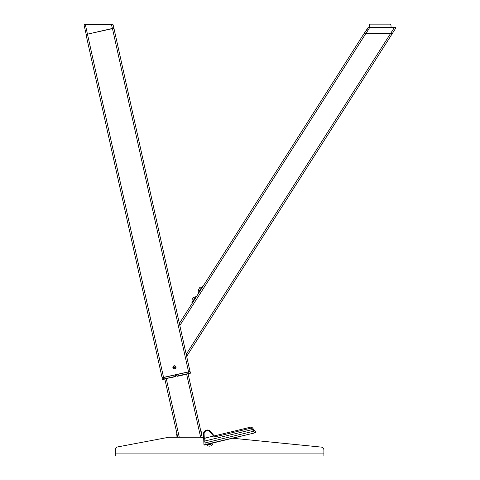 <?xml version="1.0" encoding="UTF-8"?>
<svg xmlns="http://www.w3.org/2000/svg" width="480" height="480" viewBox="0 0 480 480"><rect width="100%" height="100%" fill="white"/><g stroke="black" fill="none" stroke-linecap="round" stroke-linejoin="round"><path stroke-width="0.72" d="M176.13 437.232A5.958 5.958 0 0 1 176.898 433.458A5.958 5.958 0 0 0 176.13 437.232L169.248 437.232A2.982 2.982 0 0 0 168.696 437.28L117.768 446.904L168.696 437.28L117.768 446.904L168.696 437.28L201.264 437.232A1.788 1.788 0 0 1 202.29 437.556L203.688 438.528L201.264 437.232L202.29 437.556M177.276 436.548A4.764 4.764 0 0 1 177.36 435.552A4.764 4.764 0 0 0 177.276 436.548L177.54 436.368A2.982 2.982 0 0 0 177 436.776L177.27 436.554L177.006 436.77M176.76 437.034A2.982 2.982 0 0 0 176.61 437.232L177.54 436.368A2.982 2.982 0 0 0 176.61 437.232L177.162 436.638M201.474 432.834A0.594 0.594 0 0 1 201.3 433.398A0.594 0.594 0 0 0 201.474 432.834L201.12 431.22L201.474 432.834A0.594 0.594 0 0 1 201.3 433.398A0.594 0.594 0 0 0 201.474 432.834L201.12 431.22A0.594 0.594 0 0 0 200.718 430.782A0.594 0.594 0 0 1 201.12 431.22A0.594 0.594 0 0 0 200.718 430.782A0.594 0.594 0 0 1 201.12 431.22A0.594 0.594 0 0 0 200.718 430.782M175.986 367.002A1.578 1.578 0 0 0 174.102 365.802A1.578 1.578 0 0 0 172.908 367.686A1.578 1.578 0 0 0 174.786 368.886A1.578 1.578 0 0 0 175.986 367.002M188.568 371.844L112.476 28.62L113.928 28.296L190.02 371.52L188.568 371.844L162.096 377.712L86.004 34.488L113.754 28.332M162.744 379.518L163.908 379.26L162.39 379.296L162.066 377.838L176.838 374.562L177.228 376.308L190.2 373.434L189.036 373.692L190.428 373.08L190.104 371.622L176.838 374.562L177.228 376.308L176.874 376.08L188.97 373.398L188.652 371.946M190.428 373.08L189.036 373.692M174.756 368.742A1.428 1.428 0 0 0 175.842 367.032A1.428 1.428 0 0 0 174.138 365.946A1.428 1.428 0 0 0 173.052 367.656A1.428 1.428 0 0 0 174.756 368.742M162.39 379.296L175.716 376.644L175.62 374.832M165.882 378.822L164.43 379.146M175.782 367.032C174.504 365.49 173.61 365.688 173.106 367.626L175.782 367.032M173.112 367.656A1.368 1.368 0 0 0 174.744 368.682A1.368 1.368 0 0 0 175.788 367.062L173.112 367.656M202.206 437.496L188.106 373.896M177.732 437.232L164.838 379.056M98.67 24.306L96.648 24.306L98.67 24.306L99.24 24.774L98.394 24.306L107.16 24.228L98.394 24.294L99.24 24.774M107.304 24.966L107.19 24.366L107.304 24.966M106.872 24L89.988 24L107.16 24.228M89.688 24.3L89.82 24.834L89.988 24M85.332 24.894L84.066 24.954L86.184 34.446L112.434 28.44L111.384 24.594L111.996 24.594M113.034 24.708L111.648 24.888L113.094 24.822L113.886 28.116L112.806 24.594L84.36 24.594L84.132 24.948M85.566 24.888L85.242 24.822M89.994 24.354L90.636 24.348M98.376 24.3L97.818 25.02L98.376 24.3L89.706 24.36M99.168 24.594L97.878 24.594M89.772 24.594L89.394 24.594M84.954 24.594L85.368 24.594M113.094 24.822L84.36 24.594L84.066 24.954M368.202 27.756L369.504 27.474L368.196 27.474L364.23 33.27L365.898 33.432L364.23 33.27L364.482 33.732L364.23 33.27M367.674 28.164L368.22 27.474L395.646 27.474L395.892 27.93L392.286 33.594L390.624 33.432L392.286 33.594M395.748 27.492L395.892 27.93L394.23 27.474L367.992 27.624L367.902 28.356M186.384 355.128L187.14 355.608L391.896 34.212L391.14 33.732L363.942 33.732L179.364 323.454M369.192 27.474L369.324 24.846A0.894 0.894 0 0 1 370.218 24A0.894 0.894 0 0 0 369.324 24.846L390.954 24.846A0.894 0.894 0 0 0 390.066 24L370.218 24L390.066 24A0.894 0.894 0 0 1 390.954 24.846L391.092 27.474M390.624 33.732L392.04 33.732L390.624 33.732M368.502 27.474L369.504 27.774L365.898 33.732L390.624 33.432L394.23 27.774L395.892 27.93L395.646 27.474L394.23 27.474M321.21 447.09L232.632 438.234L321.21 447.09A2.982 2.982 0 0 1 323.892 450.054L323.892 456L115.344 456L115.344 449.832A2.982 2.982 0 0 1 117.768 446.904M202.146 437.232L203.628 437.232L202.146 437.232M211.674 443.292A2.292 2.292 0 0 1 207.864 444.21M208.59 444.036A1.698 1.698 0 0 0 210.942 443.466M203.97 444.846L203.88 442.98L205.074 442.932L205.146 444.564L255.66 432.678L255.822 432.204L255.66 432.678L204.33 445.062L203.958 444.786L205.212 444.852M254.49 430.5L253.548 431.232L254.49 430.5L253.716 429.51A1.194 0.72 142 0 0 252.594 429.498L253.716 429.51L254.49 430.5L252.144 427.5L255.822 432.204L254.742 432.9M213.498 435.498L214.02 435.648L213.498 435.498M214.122 435.768L210.36 431.37L214.218 435.87L215.502 436.728L213.972 435.906L213.57 436.176L213.804 435.834L204.726 438.312L203.724 439.41L203.88 442.98L203.49 434.076L204.09 434.046L204.276 438.324L204.726 438.312L203.724 439.41M214.272 436.146L214.02 435.648A0.594 0.594 139.5 0 0 214.614 435.846L215.502 436.728L251.46 428.052L250.926 427.074A1.194 1.194 0 0 1 252.144 427.5L252.132 427.488M204.09 434.046L203.49 434.076A3.9 3.9 0 0 1 210.36 431.37L209.904 431.754A3.306 3.306 0 0 0 204.09 434.046L204.276 438.324L213.528 435.99L213.492 435.036M203.832 441.816A1.194 0.756 -2.5 0 1 204.84 441.024L205.074 442.932L253.548 431.232L251.46 428.052A1.194 0.72 142 0 1 252.582 428.058M204.552 444.702L203.958 444.786M203.682 438.348L203.694 438.72L203.682 438.348L204.276 438.324L203.682 438.348L203.49 434.076M255.018 432.834L254.382 432.984L254.718 432.726M205.506 444.78L204.918 444.924L205.44 444.492M214.584 435.846L250.926 427.074L252.144 427.5M204.144 438.366L204.366 438.006M213.042 442.962A3.576 3.576 0 0 1 206.49 444.54M191.862 299.958L192.456 301.8L191.862 299.958L193.542 297.318L195.468 297.078L193.542 297.318M192.318 303.126L191.814 302.802L196.104 296.07L196.608 296.388M192.336 299.22L193.446 297.474L192.336 299.22M198.264 289.908L198.858 291.75L198.264 289.908L199.95 287.268L201.87 287.028L199.95 287.268M198.72 293.076L198.216 292.752L202.506 286.02L203.01 286.338M198.738 289.164L198.366 289.746M391.896 34.212L391.14 33.732L392.04 33.732M367.908 28.356L365.214 32.106M368.064 27.774L368.22 27.474M85.968 34.308L87.462 34.164L163.554 377.388M85.404 24.594L84.372 24.594M111.924 24.876L112.326 24.858L111.924 24.876M364.71 32.604L365.184 32.082M176.55 374.628L176.874 376.08L176.838 374.562M163.518 377.52L163.842 378.972L175.944 376.29L175.716 376.644L175.326 374.898M175.65 376.356L175.944 376.29L175.716 376.644M115.344 453.912L115.344 449.832L115.344 453.912L323.892 453.912M254.634 432.618L252.594 429.498L204.84 441.024L204.678 438.126M254.7 432.906L255.66 432.678M213.804 435.834L213.57 436.176M200.622 437.232L186.654 374.22M179.262 437.232L166.29 378.732M85.404 24.888L87.42 33.984M186.204 354.306L390.432 33.732M179.82 325.512L365.706 33.732M213.528 435.99L209.904 431.754M367.656 28.2L368.25 27.474M394.302 27.474L394.938 27.474M204.918 444.924L205.422 444.804L204.918 444.924"/></g></svg>
